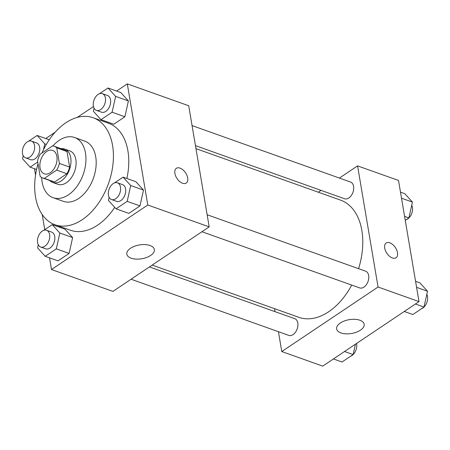 <?xml version="1.0" encoding="UTF-8"?>
<svg xmlns="http://www.w3.org/2000/svg" width="450" height="450" viewBox="0 0 450 450"><rect width="100%" height="100%" fill="white"/><g stroke="black" fill="none" stroke-linecap="round" stroke-linejoin="round"><path stroke-width="0.67" d="M40.039 167.771A12.426 7.999 109.6 0 1 43.335 154.822A12.426 7.999 109.6 0 1 52.627 150.418A12.426 7.999 109.6 0 1 55.997 164.807A12.426 7.999 109.6 0 1 44.291 173.829A12.426 7.999 109.6 0 1 40.039 167.771M44.336 178.374L56.683 170.1A16.869 10.862 109.6 0 0 59.406 163.44L56.773 147.904A16.869 10.862 109.6 0 0 54.124 146.233A16.869 10.862 109.6 0 0 52.588 145.873L40.236 154.148A16.869 10.862 109.6 0 0 37.519 160.808L40.146 176.344A16.869 10.862 109.6 0 0 42.801 178.02A16.869 10.862 109.6 0 0 44.336 178.374L54.568 182.019L66.921 173.745L56.683 170.1M54.124 146.233L64.356 149.878A16.869 10.862 109.6 0 1 67.011 151.549L56.773 147.904M66.921 173.745A16.869 10.862 109.6 0 0 69.638 167.085L67.011 151.549M54.568 182.019A16.869 10.862 109.6 0 1 53.038 181.665L42.801 178.02M49.686 180.467A17.752 11.43 -70.4 0 0 52.74 182.492A17.752 11.43 -70.4 0 0 69.463 169.605A17.752 11.43 -70.4 0 0 64.654 149.046A17.752 11.43 -70.4 0 0 61.009 148.686M64.654 149.046L69.767 150.868A17.752 11.43 109.6 0 1 74.582 171.428A17.752 11.43 109.6 0 1 57.859 184.314L52.74 182.492M69.638 167.085L59.406 163.44M41.687 177.508A31.95 20.576 -70.4 0 0 53.094 197.691A31.95 20.576 -70.4 0 0 83.194 174.493A31.95 20.576 -70.4 0 0 74.531 137.492A31.95 20.576 -70.4 0 0 59.203 140.338A31.95 20.576 -70.4 0 0 52.937 145.924M53.094 197.691L63.326 201.336A31.95 20.576 -70.4 0 0 93.431 178.138A31.95 20.576 -70.4 0 0 84.769 141.137L74.531 137.492M38.025 163.8A56.801 36.579 -70.4 0 0 54.99 224.747A56.801 36.579 -70.4 0 0 108.506 183.51A56.801 36.579 -70.4 0 0 93.105 117.726A56.801 36.579 -70.4 0 0 65.852 122.782A56.801 36.579 -70.4 0 0 41.968 152.989M93.105 117.726L108.456 123.193A56.801 36.579 109.6 0 1 126.872 178.493M114.733 207.349A56.801 36.579 109.6 0 1 70.341 230.214L54.99 224.747M49.528 257.85L51.502 269.533L147.786 205.009L127.299 83.88L116.595 91.046M93.465 106.549L77.248 117.416M55.148 132.227L45.731 138.532M34.447 168.694L35.533 175.106M42.199 214.521L44.752 229.635M94.061 108.197L93.381 111.279L100.991 119.666L113.782 124.222L124.897 116.769L128.407 100.935L120.802 92.548L108.011 87.992L99.416 93.746M109.142 197.353L108.461 200.43L116.066 208.822L128.863 213.379L139.978 205.926L143.488 190.086L135.883 181.699L123.086 177.143L114.497 182.903M38.278 244.839L37.598 247.922L45.203 256.309L57.999 260.865L69.114 253.412L72.624 237.578L65.019 229.185L52.223 224.629L43.633 230.389M182.576 183.251A8.876 5.13 -123.8 0 1 175.663 175.989A8.876 5.13 -123.8 0 1 176.355 168.311A8.876 5.13 -123.8 0 1 185.558 172.828A8.876 5.13 -123.8 0 1 186.238 183.054A8.876 5.13 -123.8 0 1 182.576 183.251M51.502 269.533L112.911 291.403L209.194 226.879L147.786 205.009M209.194 226.879L188.708 105.744L127.299 83.88M186.238 183.054A8.876 5.13 56.2 0 0 185.552 172.828A8.876 5.13 56.2 0 0 176.355 168.311M130.523 248.265A13.961 7.003 -9.6 0 1 145.125 244.597A13.961 7.003 -9.6 0 1 154.35 249.525A13.961 7.003 -9.6 0 1 141.75 258.756A13.961 7.003 -9.6 0 1 126.816 254.183A13.961 7.003 -9.6 0 1 130.523 248.265M195.958 148.629L340.543 200.121A62.196 40.05 109.6 0 1 358.571 268.678M351.703 285.069A62.196 40.05 109.6 0 1 298.811 317.306L152.179 265.089M131.079 279.225L288.81 335.396A8.876 5.715 -70.4 0 0 295.447 332.252A8.876 5.715 -70.4 0 0 297.804 323.004A8.876 5.715 -70.4 0 0 294.761 318.673L149.439 266.923M192.06 125.589L350.55 182.036A8.876 5.715 109.6 0 1 352.957 192.313A8.876 5.715 109.6 0 1 344.593 198.754L195.452 145.643M207.141 214.746L365.631 271.187A8.876 5.715 109.6 0 1 368.032 281.464A8.876 5.715 109.6 0 1 359.674 287.91L201.943 231.739M318.308 192.201L321.047 190.367M339.407 178.065L357.576 165.887L398.514 180.467L419.001 301.601L378.062 287.021L357.576 165.887M274.528 308.661L275.034 311.647M278.426 331.701L281.779 351.546L378.062 287.021M281.779 351.546L322.718 366.12L419.001 301.601M340.926 332.916A13.961 7.003 -9.6 0 1 336.628 328.899A13.961 7.003 -9.6 0 1 349.223 319.669A13.961 7.003 -9.6 0 1 364.157 324.242A13.961 7.003 -9.6 0 1 356.406 332.19A13.961 7.003 -9.6 0 1 340.926 332.916M384.711 248.124A8.876 5.13 -123.8 0 1 386.168 243.028A8.876 5.13 -123.8 0 1 395.364 247.551A8.876 5.13 -123.8 0 1 396.045 257.777A8.876 5.13 -123.8 0 1 389.447 256.207A8.876 5.13 -123.8 0 1 384.711 248.124M396.045 257.777A8.876 5.13 56.2 0 0 395.364 247.551A8.876 5.13 56.2 0 0 386.162 243.034M333.422 358.954L342.006 362.008L353.126 354.561L355.421 344.211M353.126 354.561L344.537 351.501M356.552 343.451A8.876 5.715 109.6 0 1 350.601 356.254M404.286 311.468L412.869 314.522L423.99 307.074L427.5 291.234L419.895 282.847L415.569 281.306M427.5 291.234L416.593 287.347M423.99 307.074L415.401 304.014M426.819 294.317A8.876 5.715 109.6 0 1 426.825 302.586A8.876 5.715 109.6 0 1 421.464 308.762M405.264 220.365L408.909 217.918L412.419 202.078L404.814 193.691L400.489 192.15M412.419 202.078L401.512 198.197M408.909 217.918L404.589 216.377M411.739 205.161A8.876 5.715 109.6 0 1 411.744 213.435A8.876 5.715 109.6 0 1 406.384 219.611M45.203 256.309L56.323 248.856L59.833 233.021L52.223 224.629M46.575 230.287L51.694 232.11A8.876 5.715 109.6 0 1 54.096 242.387A8.876 5.715 109.6 0 1 45.737 248.828L40.618 247.011A8.876 5.715 109.6 0 1 37.581 242.679A8.876 5.715 109.6 0 1 39.932 233.432A8.876 5.715 109.6 0 1 46.575 230.287A8.876 5.715 109.6 0 1 48.983 240.564A8.876 5.715 109.6 0 1 40.618 247.011M57.999 260.865L69.114 253.412L72.624 237.578L59.833 233.021M72.624 237.578L65.019 229.185M69.114 253.412L56.323 248.856M116.066 208.822L127.187 201.369L130.697 185.529L123.086 177.143M117.439 182.801L122.558 184.624A8.876 5.715 109.6 0 1 124.965 194.901A8.876 5.715 109.6 0 1 116.601 201.341L111.482 199.519A8.876 5.715 109.6 0 1 108.444 195.193A8.876 5.715 109.6 0 1 110.801 185.946A8.876 5.715 109.6 0 1 117.439 182.801A8.876 5.715 109.6 0 1 119.846 193.078A8.876 5.715 109.6 0 1 111.482 199.519M128.863 213.379L139.978 205.926L143.488 190.086L130.697 185.529M143.488 190.086L135.883 181.699M139.978 205.926L127.187 201.369M43.425 149.861L44.752 143.865L37.148 135.478L28.552 141.238M23.198 155.683L22.517 158.766L30.128 167.153L37.733 162.056M31.494 141.131L36.613 142.954A8.876 5.715 109.6 0 1 39.021 153.231A8.876 5.715 109.6 0 1 30.656 159.677L25.537 157.854A8.876 5.715 109.6 0 1 22.5 153.523A8.876 5.715 109.6 0 1 24.857 144.276A8.876 5.715 109.6 0 1 31.494 141.131A8.876 5.715 109.6 0 1 33.902 151.408A8.876 5.715 109.6 0 1 25.537 157.854M46.333 144.428L44.752 143.865M49.258 139.793L37.148 135.478M36.579 169.453L30.128 167.153M100.991 119.666L112.106 112.213L115.616 96.379L108.011 87.992M102.358 93.645L107.477 95.468A8.876 5.715 109.6 0 1 109.884 105.744A8.876 5.715 109.6 0 1 101.52 112.191L96.407 110.368A8.876 5.715 109.6 0 1 93.364 106.037A8.876 5.715 109.6 0 1 95.721 96.789A8.876 5.715 109.6 0 1 102.358 93.645A8.876 5.715 109.6 0 1 104.766 103.922A8.876 5.715 109.6 0 1 96.407 110.368M113.782 124.222L124.897 116.769L128.407 100.935L115.616 96.379M128.407 100.935L120.802 92.548M124.897 116.769L112.106 112.213"/></g></svg>
